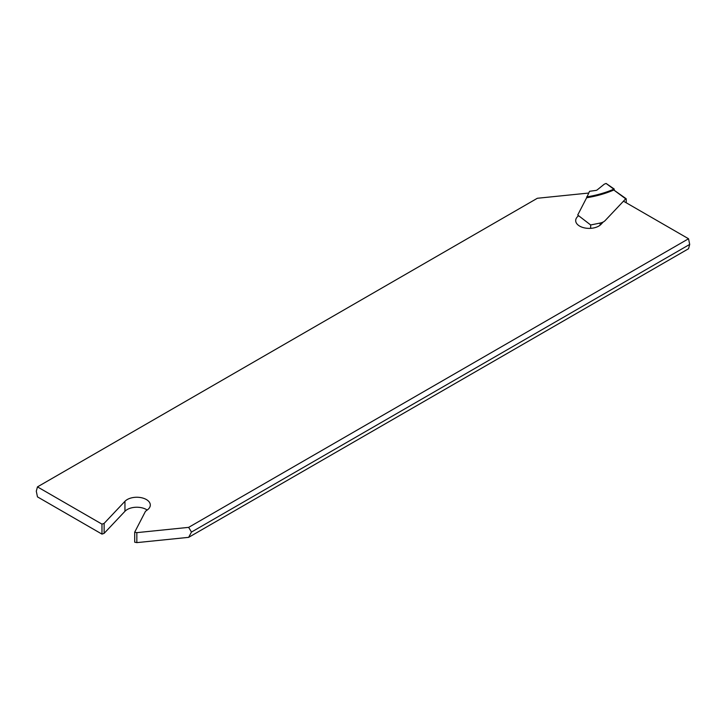 <?xml version="1.0" encoding="UTF-8"?>
<svg xmlns="http://www.w3.org/2000/svg" width="726" height="726" viewBox="0 0 726 726"><rect width="100%" height="100%" fill="white"/><g stroke="black" fill="none" stroke-linecap="round" stroke-linejoin="round"><path stroke-width="1.09" d="M600.13 225.16L600.13 223.054A9.175 5.291 180 0 0 605.139 220.595L625.694 198.824L626.229 199.087L626.229 202.781M613.987 189.177L613.806 189.168A1.016 0.59 0 0 0 613.806 189.168L606.083 183.442L604.25 184.204L597.171 189.913A2.296 1.325 180 0 1 595.837 190.43L589.539 191.301L586.635 197.753A81.521 47.063 0 0 0 613.797 190.012L613.797 189.177A81.521 47.063 180 0 1 586.635 196.918M606.083 183.442L614.078 188.932M590.665 228.345L590.665 224.978L577.715 215.023L586.635 197.753M600.13 223.054L590.665 224.978M625.694 198.824L613.806 190.003A1.016 0.59 180 0 1 613.797 190.012M613.806 190.003L626.157 198.724M147.187 510.042A13.504 7.795 0 0 0 124.954 511.295L104.127 533.356L101.976 534.118L101.976 524.136L37.462 486.883L537.349 198.271L588.632 193.052M101.976 524.136L104.127 523.373L124.954 501.312A13.504 7.795 180 0 1 140.145 497.492A13.504 7.795 180 0 1 150.309 505.042A13.504 7.795 180 0 1 147.505 509.806L145.463 511.34L134.691 532.185L136.842 532.639L188.651 527.366L688.538 238.754L689.7 244.417L688.538 248.746L188.651 537.349L136.842 542.621L134.691 542.177L134.691 532.185M624.024 201.51L688.538 238.754M603.261 221.974L601.046 224.325A13.504 7.795 180 0 1 585.855 228.145A13.504 7.795 180 0 1 575.691 220.595A13.504 7.795 180 0 1 578.495 215.84M37.462 486.883L36.3 491.203L37.462 496.865L101.976 534.118M188.651 527.366L191.464 532.067L689.7 244.417M191.464 532.067L188.651 537.349M136.842 532.639L136.842 542.621M104.127 523.373L104.127 533.356M124.954 501.312L124.954 511.295M614.205 189.032L614.205 189.858"/></g></svg>
